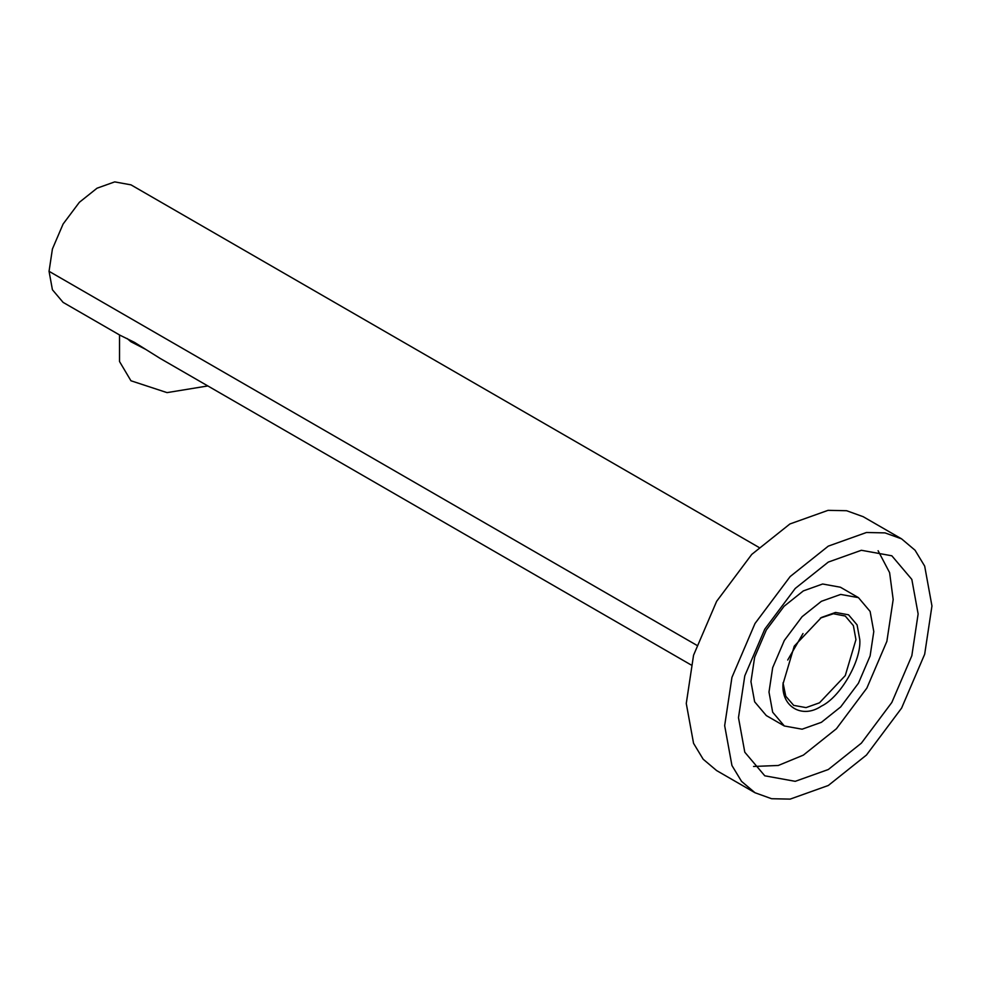 <?xml version="1.0" encoding="UTF-8"?>
<svg xmlns="http://www.w3.org/2000/svg" width="981" height="981" viewBox="0 0 981 981"><rect width="100%" height="100%" fill="white"/><g stroke="black" fill="none" stroke-linecap="round" stroke-linejoin="round"><path stroke-width="1.47" d="M119.523 334.95L119.523 361.523L130.939 380.763L167.04 392.621L207.849 385.938M145.507 349.273L130.939 341.756L127.113 338.506M787.706 660.029L802.998 633.53M820.423 618.067L833.396 613.75L845.266 616.043L853.384 625.633L855.947 639.649L845.266 675.59L819.478 702.813L806.051 707.608L793.69 705.376L785.769 696.24L783.022 682.85M859.785 639.649C861.502 660.593 840.386 697.16 821.391 706.136C802.409 719.085 781.293 706.896 783.01 683.978L794.254 646.148L821.391 617.49L835.53 612.438L848.54 614.805L857.087 624.897L859.785 639.649M858.449 597.637L840.41 587.227L822.642 584.002L803.353 590.893L784.064 606.283L766.308 630.01L754.634 657.258L750.956 681.648L754.634 701.795L766.308 715.578L784.346 725.989L772.672 712.218L768.994 692.071L772.672 667.669L784.346 640.421L802.102 616.693L821.391 601.304L840.68 594.425L858.449 597.637L870.11 611.421L873.789 631.568L870.11 655.958L858.449 683.205L840.68 706.933L821.391 722.323L802.102 729.202L784.346 725.989M753.555 766.468L778.289 765.474L803.353 755.125L836.413 728.748L866.873 688.073L886.873 641.353L893.176 599.538L889.608 572.646L878.105 550.733M918.13 613.947L911.827 655.762L891.827 702.47L861.367 743.157L828.307 769.521L795.235 781.33L764.788 775.812L744.787 752.206L738.485 717.663L744.787 675.848L764.788 629.128L795.235 588.453L828.307 562.076L861.367 550.28L891.827 555.786L911.827 579.403L918.13 613.947M901.588 538.863L863.206 516.705L846.628 510.721L828.074 510.341L789.913 523.964L751.765 554.388L716.633 601.328L693.555 655.222L686.271 703.475L693.555 743.328L703.169 759.22L716.633 770.576L755.014 792.746L741.55 781.379L731.936 765.499L724.665 725.646L731.936 677.393L755.014 623.487L790.159 576.558L828.307 546.123L866.456 532.499L885.021 532.891L901.588 538.863L915.052 550.231L924.678 566.111L931.95 605.964L924.678 654.217L901.588 708.123L866.456 755.051L828.307 785.487L790.159 799.11L771.593 798.718L755.014 792.746M758.889 547.373L130.964 184.845L114.691 181.89L97.033 188.205L79.375 202.294L63.103 224.024L52.422 248.966L49.05 271.308L52.422 289.763L63.103 302.381L119.952 335.195L134.458 342.357L160.026 358.335M49.05 271.308L696.682 645.216M159.805 358.212L691.029 664.91"/></g></svg>
